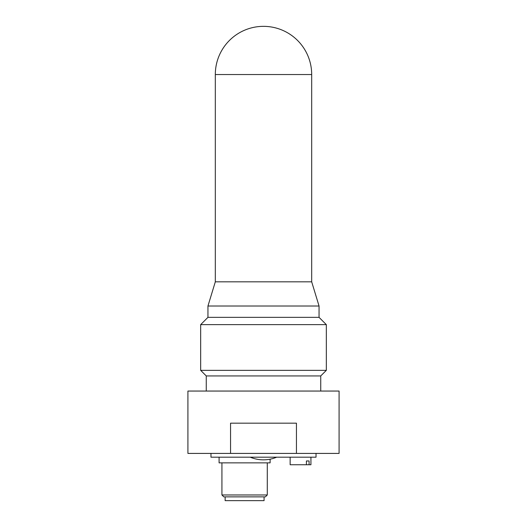 <?xml version="1.0" encoding="UTF-8"?>
<svg xmlns="http://www.w3.org/2000/svg" width="527" height="527" viewBox="0 0 527 527"><rect width="100%" height="100%" fill="white"/><g stroke="black" fill="none" stroke-linecap="round" stroke-linejoin="round"><path stroke-width="0.79" d="M230.556 453.411L230.556 423.174L296.444 423.174L296.444 453.411L187.915 453.411L187.915 391.054L339.085 391.054L339.085 453.411L296.444 453.411M320.739 391.054L320.739 375.935L206.261 375.935L206.261 391.054M320.739 375.935L326.332 370.343L200.668 370.343L206.261 375.935M311.688 74.538L215.312 74.538A48.188 48.188 0 0 1 263.5 26.35A48.188 48.188 0 0 1 311.688 74.538L311.688 281.826L319.052 306.016L319.052 317.353L326.332 324.632L200.668 324.632L200.668 370.343M319.052 317.353L207.948 317.353L200.668 324.632M319.052 306.016L207.948 306.016L207.948 317.353M311.688 281.826L215.312 281.826L207.948 306.016M210.965 453.411L210.965 457.186L316.035 457.186L316.035 453.411M263.46 459.834A34.393 34.393 90 0 1 250.233 457.186C254.469 458.945 258.876 459.827 263.46 459.834C268.045 459.827 272.452 458.945 276.688 457.186M219.094 457.186L219.094 462.858L270.114 462.858L270.114 459.182M221.926 494.978L223.817 496.869L265.391 496.869L267.281 494.978L221.926 494.978L221.926 462.858M309.092 464.748L306.418 464.748L306.418 460.967L309.092 460.967L309.092 464.748L310.93 464.748L310.93 457.186M290.146 457.186L290.146 464.748L306.418 464.748M306.418 460.967L309.092 460.967M264.067 496.869L264.067 500.65L225.141 500.65L225.141 496.869M326.332 324.632L326.332 370.343M215.312 74.538L215.312 281.826M267.281 494.978L267.281 462.858"/></g></svg>
